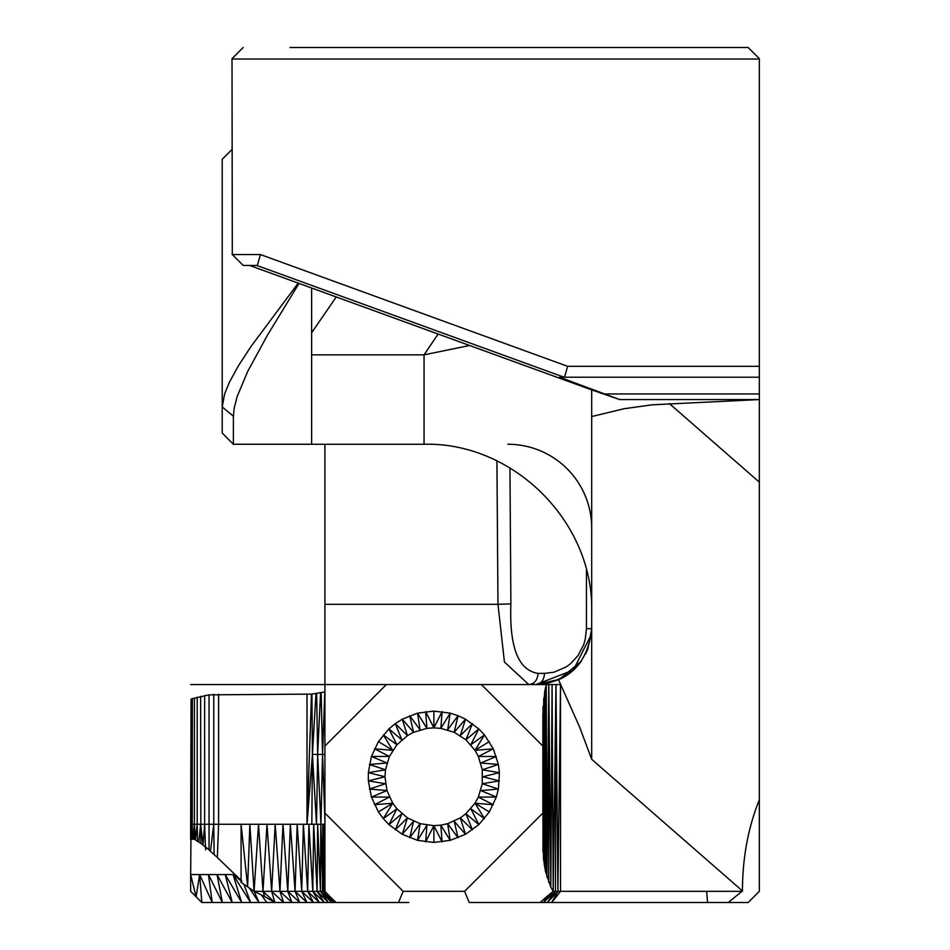 <?xml version="1.0" encoding="UTF-8"?>
<svg xmlns="http://www.w3.org/2000/svg" width="950" height="950" viewBox="0 0 950 950"><rect width="100%" height="100%" fill="white"/><g stroke="black" fill="none" stroke-linecap="round" stroke-linejoin="round"><path stroke-width="1.43" d="M260.431 254.553L257.331 265.442L243.188 265.442L232.299 254.553L260.431 254.553L567.613 366.32L759.347 366.32L759.347 58.674L748.172 47.5L290.071 47.5M759.347 366.32L759.347 377.209L559.597 377.209L619.685 399.558L591.696 389.904L591.696 416.539L624.126 408.726L652.187 404.807L759.347 399.558L759.347 377.209M669.37 403.596L759.347 482.161L759.347 399.558L619.685 399.558M759.347 482.161L759.347 799.746C748.137 827.533 742.508 857.933 742.449 890.946L728.282 902.5L748.172 902.5L759.347 891.326L759.347 799.746M759.347 342.368L759.347 211.042M489.321 741.582L475.012 750.334L484.476 734.908L470.832 744.741L478.824 728.899L465.904 739.812L472.471 723.639L460.311 735.633L465.512 719.221L454.195 732.284L458.054 715.718L447.652 729.849L450.205 713.165L440.836 728.365L442.106 711.621L433.877 727.866L426.918 728.365L413.571 732.284L407.443 735.633L396.922 744.741L389.405 756.449L385.474 769.809L384.976 776.768L386.959 790.543L392.742 803.201L396.922 808.783L407.443 817.903L420.102 823.686L433.877 825.657L440.836 825.158L447.652 823.686L460.311 817.903L465.904 813.722L475.012 803.201L478.361 797.074L482.279 783.726L482.279 769.809L478.361 756.449L475.012 750.334L465.904 739.812L454.195 732.284L440.836 728.365L433.877 727.866L433.877 711.099L450.205 713.165L458.054 715.718L465.512 719.221L478.824 728.899L484.476 734.908L493.287 748.802L498.382 764.465L499.415 772.647L498.382 789.07L496.327 797.05L489.321 811.953L478.824 824.636L465.512 834.302L450.205 840.358L433.877 842.424L417.549 840.358L402.242 834.302L388.93 824.636L383.289 818.615L378.433 811.953L371.426 797.05L368.351 780.888L368.351 772.647L371.426 756.473L378.433 741.582L388.93 728.899L395.283 723.639L402.242 719.221L417.549 713.165L433.877 711.099M240.884 882.194L254.066 891.326L258.507 824.268L241.086 824.268L241.086 881.576M378.433 741.582L392.742 750.334L383.289 734.908L396.922 744.741L388.93 728.899L401.862 739.812L395.283 723.639L407.443 735.633L402.242 719.221L413.571 732.284L409.711 715.718L420.102 729.849L417.549 713.165L426.918 728.365L425.647 711.621L433.877 727.866M433.877 842.424L433.877 825.657L425.647 841.914L426.918 825.158L417.549 840.358L420.102 823.686L409.711 837.817L413.571 821.239L402.242 834.302L407.443 817.903L395.283 829.884L401.862 813.722L388.93 824.636L396.922 808.783L383.289 818.615L392.742 803.201L374.466 804.721L389.405 797.074L371.426 797.05L386.959 790.543L369.384 789.07L385.474 783.726L368.351 780.888L384.976 776.768L368.351 772.647L385.474 769.809L369.384 764.465L386.959 762.992L371.426 756.473L389.405 756.449L374.466 748.802L392.742 750.334M489.321 811.953L475.012 803.201L484.476 818.615L470.832 808.783L478.824 824.636L465.904 813.722L472.471 829.884L460.311 817.903L465.512 834.302L454.195 821.239L458.054 837.817L447.652 823.686L450.205 840.358L440.836 825.158L442.106 841.914L433.877 825.657M475.012 750.334L493.287 748.802L478.361 756.449L496.327 756.473L480.795 762.992L498.382 764.465L482.279 769.809L499.415 772.647L482.778 776.768L499.415 780.888L482.279 783.726L498.382 789.07L480.795 790.543L496.327 797.05L478.361 797.074L493.287 804.721L475.012 803.201M272.864 901.336L273.743 902.5L274.871 902.5L264.646 896.562L254.066 891.326L262.984 891.326L258.507 824.268L320.957 824.268L317.644 754.419L316.504 824.268L312.419 754.419L311.826 824.268M254.066 891.326L249.85 824.268L247.629 886.552L241.086 824.268L218.595 824.268L217.348 857.518L208.359 849.359M264.646 896.562L262.984 891.326L266.986 824.268L271.652 891.326L275.179 824.268L279.953 891.326L282.993 824.268L287.791 891.326L290.356 824.268L295.07 891.326L297.172 824.268L301.72 891.326L303.382 824.268L307.646 891.326L308.904 824.268M392.742 803.201L378.433 811.953M315.97 693.738L312.419 754.419L311.909 694.106L324.793 691.921L322.537 754.419L324.912 819.933M321.147 692.894L322.537 754.419L320.957 824.268M481.377 684.558L542.854 746.035L542.854 813.093L542.854 714.519L544.754 691.268L545.478 871.435L546.238 684.558L386.377 684.558L324.912 746.035L324.912 891.326L324.449 824.268L322.81 824.268L324.912 824.268L324.413 891.326L336.086 902.5L324.413 891.326L323.071 824.268L322.929 891.326L322.81 824.268L322.525 878.738L320.803 824.268L322.501 824.268M324.912 891.326L335.599 902.5L274.871 902.5L262.984 891.326L320.471 891.326L317.656 824.268L317.086 891.326L313.678 824.268L312.787 891.326L308.892 824.268M274.871 902.5L271.652 891.326L283.623 902.5L279.953 891.326L291.935 902.5L287.791 891.326L299.737 902.5L295.07 891.326L306.945 902.5L301.72 891.326L313.488 902.5L307.646 891.326L319.295 902.5L312.787 891.326L324.318 902.5L317.086 891.326L328.498 902.5L320.471 891.326L320.803 824.268M210.627 850.072L213.75 824.268L190.653 824.268L190.653 839.278M209.036 849.739L209.036 694.854L311.909 694.106M205.604 849.858L204.63 824.268L203.074 845.108L200.64 824.268L198.859 841.759M197.529 841.664L197.196 824.268L195.368 839.824L194.394 824.268L193.954 839.111L192.244 838.47M192.232 839.064L192.339 698.666L209.036 694.854M191.9 839.349L191.081 824.268L190.653 874.57L196.104 896.776L201.828 902.5L273.743 902.5L272.306 901.004M320.554 693.013L317.644 754.419L312.419 754.419L307.016 824.268L311.493 694.117M241.751 881.434L233.035 874.57L241.68 902.5L225.257 874.57L232.227 902.5L217.016 874.57L222.383 902.5L208.442 874.57L212.218 902.5L199.619 874.57L196.104 896.776L190.653 891.326L190.653 874.57L233.807 874.57M190.784 839.325L191.081 699.081L192.339 698.666M192.185 838.446L191.188 838.589M198.123 841.451L193.954 839.111M208.216 849.205L200.866 843.434L200.64 696.35M200.866 843.434L198.206 841.546M214.13 854.513L213.75 824.268L241.086 824.268M241.822 881.042L217.348 857.518M299.012 283.421L267.354 335.338L247.653 371.533L237.167 396.483L234.211 408.049L233.391 416.231L222.217 406.921L224.639 393.906L229.377 382.268L238.414 365.833L250.848 346.702L298.217 283.124M233.391 416.231L233.391 444.256L222.217 433.081L222.217 159.268L232.014 149.471M205.497 846.949L208.216 849.11M322.525 878.738L322.525 891.326L320.471 891.326L331.787 902.5L322.929 891.326L324.413 891.326L334.162 902.5L322.81 891.326L322.81 887.478M552.306 892.038L543.4 902.5L547.533 896.028L553.209 891.326L555.453 891.326L555.987 684.558L560.536 684.558L557.899 891.326L555.987 684.558L552.069 684.558L550.822 887.074L545.478 871.435L543.507 858.788L542.854 813.093L464.609 891.326L419.912 891.326M728.282 902.5L547.307 902.5L555.453 891.326L742.449 891.326M542.854 714.519L543.008 851.877L543.056 706.289L543.507 858.788L543.697 698.523L544.326 865.319L544.754 691.268L546.238 684.558L552.069 684.558L553.209 891.326L550.822 887.074L548.803 684.558L546.951 877.111L546.238 684.558M316.659 693.666L317.644 754.419L324.912 754.419M307.016 694.248L307.016 824.268M218.595 694.248L218.595 824.268M213.75 694.403L213.75 824.268M204.63 695.531L204.63 824.268M197.196 697.205L197.196 824.268M194.394 698.012L194.394 824.268L192.708 839.361M190.653 824.268L191.081 699.081M311.636 288.004L311.636 332.761L336.241 296.958M233.391 444.256L311.636 444.256L311.636 332.761M528.889 684.558C534.446 683.893 537.51 680.164 538.056 673.384C518.32 670.344 509.271 647.164 510.886 603.856L497.978 604.331L504.426 662.043L528.794 684.558M548.732 882.336L548.803 684.558M324.912 813.093L403.144 891.326L464.609 891.326L469.241 902.5L547.307 902.5L557.899 891.326L551.724 902.5L560.536 891.326L560.536 684.558M199.619 874.57L201.828 902.5M233.035 874.57L250.622 902.5L243.806 884.082M249.007 887.573L259.006 902.5L254.184 891.385M386.377 684.558L324.912 684.558L324.912 746.035M190.653 684.558L324.912 684.558L324.912 604.331L497.978 604.331L496.921 460.928M586.459 570.332L586.459 628.674L585.188 639.587L583.502 645.157L577.933 655.702L570.451 663.812L566.247 666.9L553.909 672.232L544.552 673.384C544.029 680.164 541.12 683.893 535.812 684.558L559.028 679.499L581.103 661.426M438.14 334.032L424.056 354.849L311.636 354.849M469.609 345.491L424.056 354.849L424.056 444.267C513.629 441.952 594.011 522.322 591.696 611.907M552.651 684.558L551.914 684.558M510.886 603.856L509.948 467.934M587.86 649.028L591.696 628.758M336.086 902.5L408.726 902.5M398.513 902.5L403.144 891.326M547.533 896.028L540.016 902.5M261.369 894.936L266.736 902.5M591.696 528.081A83.826 83.826 0 0 0 507.87 444.256M742.449 890.946L591.696 759.311L579.631 727.094L558.529 679.737L547.426 683.335L535.812 684.558C569.751 681.221 588.371 662.589 591.696 628.674C588.798 654.514 577.731 671.531 558.529 679.737A55.884 55.884 0 0 0 581.4 660.998M591.696 630.669L591.696 416.539M591.696 631.394L591.316 635.17M249.601 265.442L591.696 389.904M232.299 254.553L232.014 58.674L243.188 47.5L232.014 58.674M361.226 47.5L573.586 47.5M324.912 444.267L324.912 604.331M591.696 759.311L591.696 628.674L586.459 628.674M564.003 377.209L256.809 265.442M567.613 366.32L564.526 377.209M759.347 393.965L605.186 393.965M232.014 59.019L759.347 59.019M553.209 891.326L555.987 684.558M543.4 902.5L555.453 891.326M544.552 673.384L538.056 673.384M706.681 891.326L707.56 902.5M232.014 254.101L233.083 254.553M311.636 444.267L424.056 444.267M591.423 634.279L573.313 670.106L535.931 684.558M587.777 649.23L585.639 653.98M579.809 663.136L579.298 663.777M541.298 684.285L536.049 684.558"/></g></svg>
